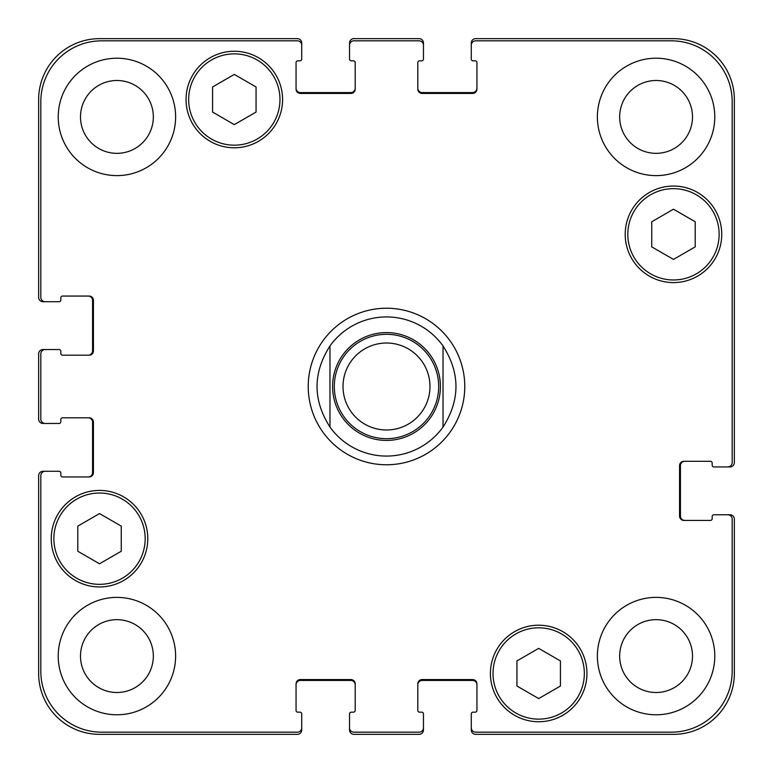<?xml version="1.0" encoding="UTF-8"?>
<svg xmlns="http://www.w3.org/2000/svg" width="773" height="773" viewBox="0 0 773 773"><rect width="100%" height="100%" fill="white"/><g stroke="black" fill="none" stroke-linecap="round" stroke-linejoin="round"><path stroke-width="1.16" d="M443.026 345.946L443.026 427.054L443.026 345.946C460.264 372.982 460.264 400.018 443.026 427.054A69.57 69.57 0 0 1 329.974 427.054L329.974 345.946L329.974 427.054C312.736 400.018 312.736 372.982 329.974 345.946A69.57 69.57 0 0 1 443.026 345.946M386.5 464.766A78.266 78.266 0 0 1 318.718 347.367A78.266 78.266 0 0 1 454.282 347.367A78.266 78.266 0 0 1 386.5 464.766M386.5 429.981A43.481 43.481 0 0 0 424.155 364.759A43.481 43.481 0 0 0 348.845 364.759A43.481 43.481 0 0 0 386.5 429.981A43.481 43.481 0 0 0 424.155 364.759A43.481 43.481 0 0 0 348.845 364.759A43.481 43.481 0 0 0 386.5 429.981M386.5 438.678A52.178 52.178 0 0 0 431.692 360.411A52.178 52.178 0 0 0 341.308 360.411A52.178 52.178 0 0 0 386.5 438.678M560.425 686.028L538.684 698.579L516.944 686.028L516.944 660.925L538.684 648.373L560.425 660.925L560.425 686.028M121.264 551.236L99.524 563.788L77.783 551.236L77.783 526.133L99.524 513.581L121.264 526.133L121.264 551.236M256.056 112.075L234.316 124.627L212.575 112.075L212.575 86.972L234.316 74.421L256.056 86.972L256.056 112.075M695.217 246.867L673.476 259.419L651.736 246.867L651.736 221.764L673.476 209.212L695.217 221.764L695.217 246.867M279.971 99.524A45.655 45.655 0 0 0 211.493 59.985A45.655 45.655 0 0 0 211.493 139.063A45.655 45.655 0 0 0 279.971 99.524M282.58 99.524A48.264 48.264 0 0 1 210.188 141.324A48.264 48.264 0 0 1 210.188 57.724A48.264 48.264 0 0 1 282.58 99.524M145.179 538.684A45.655 45.655 0 0 0 76.701 499.145A45.655 45.655 0 0 0 76.701 578.223A45.655 45.655 0 0 0 145.179 538.684M147.788 538.684A48.264 48.264 0 0 1 75.396 580.484A48.264 48.264 0 0 1 75.396 496.884A48.264 48.264 0 0 1 147.788 538.684M584.34 673.476A45.655 45.655 0 0 0 515.852 633.937A45.655 45.655 0 0 0 515.852 713.015A45.655 45.655 0 0 0 584.34 673.476M586.949 673.476A48.264 48.264 0 0 1 514.547 715.276A48.264 48.264 0 0 1 514.547 631.676A48.264 48.264 0 0 1 586.949 673.476M719.132 234.316A45.655 45.655 0 0 0 650.644 194.777A45.655 45.655 0 0 0 650.644 273.855A45.655 45.655 0 0 0 719.132 234.316M721.74 234.316A48.264 48.264 0 0 1 649.339 276.116A48.264 48.264 0 0 1 649.339 192.516A48.264 48.264 0 0 1 721.74 234.316M732.176 519.118A4.348 4.348 0 0 0 727.828 514.77L713.914 514.77A1.739 1.739 0 0 0 712.175 516.509L712.175 518.683A1.739 1.739 0 0 1 710.435 520.422L683.912 520.422A4.348 4.348 0 0 1 679.564 516.074L679.564 465.636A4.348 4.348 0 0 1 683.912 461.288L710.435 461.288A1.739 1.739 0 0 1 712.175 463.027L712.175 465.201A1.739 1.739 0 0 0 713.914 466.94L727.828 466.94A4.348 4.348 0 0 0 732.176 462.592L732.176 101.698A60.874 60.874 0 0 0 671.302 40.824L475.637 40.824A4.348 4.348 0 0 0 471.288 45.172L471.288 59.086A1.739 1.739 0 0 0 473.028 60.825L475.202 60.825A1.739 1.739 0 0 1 476.941 62.565L476.941 89.088A4.348 4.348 0 0 1 472.593 93.436L422.155 93.436A4.348 4.348 0 0 1 417.807 89.088L417.807 62.565A1.739 1.739 0 0 1 419.546 60.825L421.72 60.825A1.739 1.739 0 0 0 423.459 59.086L423.459 45.172A4.348 4.348 0 0 0 419.111 40.824L353.889 40.824A4.348 4.348 0 0 0 349.541 45.172L349.541 59.086A1.739 1.739 0 0 0 351.28 60.825L353.454 60.825A1.739 1.739 0 0 1 355.194 62.565L355.194 89.088A4.348 4.348 0 0 1 350.845 93.436L300.407 93.436A4.348 4.348 0 0 1 296.059 89.088L296.059 62.565A1.739 1.739 0 0 1 297.798 60.825L299.972 60.825A1.739 1.739 0 0 0 301.712 59.086L301.712 45.172A4.348 4.348 0 0 0 297.363 40.824L101.698 40.824A60.874 60.874 0 0 0 40.824 101.698L40.824 297.363A4.348 4.348 0 0 0 45.172 301.712L59.086 301.712A1.739 1.739 0 0 0 60.825 299.972L60.825 297.798A1.739 1.739 0 0 1 62.565 296.059L89.088 296.059A4.348 4.348 0 0 1 93.436 300.407L93.436 350.845A4.348 4.348 0 0 1 89.088 355.194L62.565 355.194A1.739 1.739 0 0 1 60.825 353.454L60.825 351.28A1.739 1.739 0 0 0 59.086 349.541L45.172 349.541A4.348 4.348 0 0 0 40.824 353.889L40.824 419.111A4.348 4.348 0 0 0 45.172 423.459L59.086 423.459A1.739 1.739 0 0 0 60.825 421.72L60.825 419.546A1.739 1.739 0 0 1 62.565 417.807L89.088 417.807A4.348 4.348 0 0 1 93.436 422.155L93.436 472.593A4.348 4.348 0 0 1 89.088 476.941L62.565 476.941A1.739 1.739 0 0 1 60.825 475.202L60.825 473.028A1.739 1.739 0 0 0 59.086 471.288L45.172 471.288A4.348 4.348 0 0 0 40.824 475.637L40.824 671.302A60.874 60.874 0 0 0 101.698 732.176L297.363 732.176A4.348 4.348 0 0 0 301.712 727.828L301.712 713.914A1.739 1.739 0 0 0 299.972 712.175L297.798 712.175A1.739 1.739 0 0 1 296.059 710.435L296.059 683.912A4.348 4.348 0 0 1 300.407 679.564L350.845 679.564A4.348 4.348 0 0 1 355.194 683.912L355.194 710.435A1.739 1.739 0 0 1 353.454 712.175L351.28 712.175A1.739 1.739 0 0 0 349.541 713.914L349.541 727.828A4.348 4.348 0 0 0 353.889 732.176L419.111 732.176A4.348 4.348 0 0 0 423.459 727.828L423.459 713.914A1.739 1.739 0 0 0 421.72 712.175L419.546 712.175A1.739 1.739 0 0 1 417.807 710.435L417.807 683.912A4.348 4.348 0 0 1 422.155 679.564L472.593 679.564A4.348 4.348 0 0 1 476.941 683.912L476.941 710.435A1.739 1.739 0 0 1 475.202 712.175L473.028 712.175A1.739 1.739 0 0 0 471.288 713.914L471.288 727.828A4.348 4.348 0 0 0 475.637 732.176L671.302 732.176A60.874 60.874 0 0 0 732.176 671.302L732.176 519.118M175.616 116.916A58.7 58.7 0 0 1 87.571 167.751A58.7 58.7 0 0 1 87.571 66.082A58.7 58.7 0 0 1 175.616 116.916M175.616 656.084A58.7 58.7 0 0 1 87.571 706.918A58.7 58.7 0 0 1 87.571 605.249A58.7 58.7 0 0 1 175.616 656.084M714.783 656.084A58.7 58.7 0 0 1 626.729 706.918A58.7 58.7 0 0 1 626.729 605.249A58.7 58.7 0 0 1 714.783 656.084M714.783 116.916A58.7 58.7 0 0 1 626.729 167.751A58.7 58.7 0 0 1 626.729 66.082A58.7 58.7 0 0 1 714.783 116.916M80.498 116.916A36.418 36.418 0 0 0 135.13 148.455A36.418 36.418 0 0 0 135.13 85.378A36.418 36.418 0 0 0 80.498 116.916M80.498 656.084A36.418 36.418 0 0 0 135.13 687.622A36.418 36.418 0 0 0 135.13 624.545A36.418 36.418 0 0 0 80.498 656.084M619.666 656.084A36.418 36.418 0 0 0 674.298 687.622A36.418 36.418 0 0 0 674.298 624.545A36.418 36.418 0 0 0 619.666 656.084M619.666 116.916A36.418 36.418 0 0 0 674.298 148.455A36.418 36.418 0 0 0 674.298 85.378A36.418 36.418 0 0 0 619.666 116.916M296.059 88.219A4.348 4.348 0 0 0 300.407 92.567L350.845 92.567A4.348 4.348 0 0 0 355.194 88.219M349.541 45.172L349.541 42.998A4.348 4.348 0 0 1 353.889 38.65L419.111 38.65A4.348 4.348 0 0 1 423.459 42.998L423.459 45.172M417.807 88.219A4.348 4.348 0 0 0 422.155 92.567L472.593 92.567A4.348 4.348 0 0 0 476.941 88.219M471.288 45.172L471.288 42.998A4.348 4.348 0 0 1 475.637 38.65L673.476 38.65A60.874 60.874 0 0 1 734.35 99.524L734.35 462.592A4.348 4.348 0 0 1 730.002 466.94L727.828 466.94M684.781 461.288A4.348 4.348 0 0 0 680.433 465.636L680.433 516.074A4.348 4.348 0 0 0 684.781 520.422M727.828 514.77L730.002 514.77A4.348 4.348 0 0 1 734.35 519.118L734.35 673.476A60.874 60.874 0 0 1 673.476 734.35L475.637 734.35A4.348 4.348 0 0 1 471.288 730.002L471.288 727.828M476.941 684.781A4.348 4.348 0 0 0 472.593 680.433L422.155 680.433A4.348 4.348 0 0 0 417.807 684.781M423.459 727.828L423.459 730.002A4.348 4.348 0 0 1 419.111 734.35L353.889 734.35A4.348 4.348 0 0 1 349.541 730.002L349.541 727.828M355.194 684.781A4.348 4.348 0 0 0 350.845 680.433L300.407 680.433A4.348 4.348 0 0 0 296.059 684.781M301.712 727.828L301.712 730.002A4.348 4.348 0 0 1 297.363 734.35L99.524 734.35A60.874 60.874 0 0 1 38.65 673.476L38.65 475.637A4.348 4.348 0 0 1 42.998 471.288L45.172 471.288M88.219 476.941A4.348 4.348 0 0 0 92.567 472.593L92.567 422.155A4.348 4.348 0 0 0 88.219 417.807M45.172 423.459L42.998 423.459A4.348 4.348 0 0 1 38.65 419.111L38.65 353.889A4.348 4.348 0 0 1 42.998 349.541L45.172 349.541M88.219 355.194A4.348 4.348 0 0 0 92.567 350.845L92.567 300.407A4.348 4.348 0 0 0 88.219 296.059M45.172 301.712L42.998 301.712A4.348 4.348 0 0 1 38.65 297.363L38.65 99.524A60.874 60.874 0 0 1 99.524 38.65L297.363 38.65A4.348 4.348 0 0 1 301.712 42.998L301.712 45.172M386.5 440.417A53.917 53.917 0 0 0 433.189 359.542A53.917 53.917 0 0 0 339.811 359.542A53.917 53.917 0 0 0 386.5 440.417"/></g></svg>
